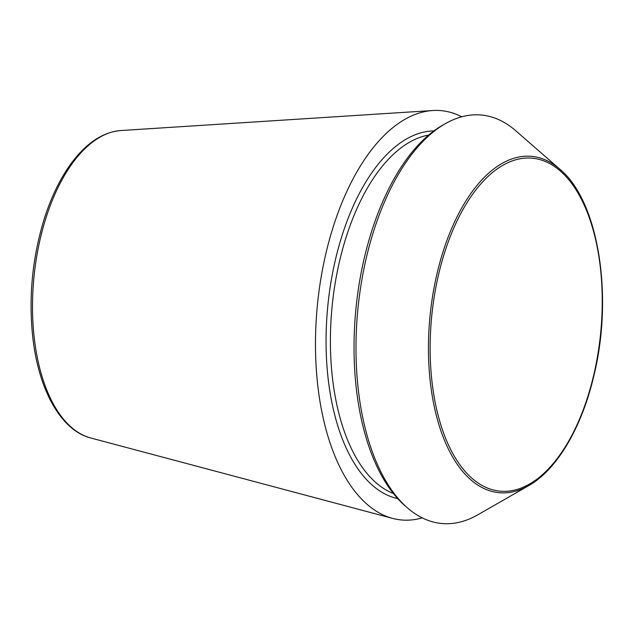 <?xml version="1.0" encoding="UTF-8"?>
<svg xmlns="http://www.w3.org/2000/svg" width="634" height="634" viewBox="0 0 634 634"><rect width="100%" height="100%" fill="white"/><g stroke="black" fill="none" stroke-linecap="round" stroke-linejoin="round"><path stroke-width="0.95" d="M422.212 517.867A205.622 104.364 -84.4 0 1 392.589 518.39A205.622 104.364 -84.4 0 1 317.404 305.073A205.622 104.364 -84.4 0 1 432.745 110.522A205.622 104.364 -84.4 0 1 461.695 116.807M528.819 485.549L477.885 514.776A205.202 104.15 -84.4 0 1 407.393 507.834A205.202 104.15 -84.4 0 1 357.901 309.059A205.202 104.15 -84.4 0 1 445.203 123.757A205.202 104.15 -84.4 0 1 515.696 130.691L559.949 169.294C598.187 200.606 613.585 294.976 594.121 374.654C582.171 426.841 557.127 469.667 528.819 485.549A168.969 85.756 -84.4 0 1 430.018 316.16A168.969 85.756 -84.4 0 1 559.949 169.294M407.393 507.834L404.944 505.702A203.197 103.128 -84.4 0 1 355.928 308.869A203.197 103.128 -84.4 0 1 442.381 125.373L445.203 123.757M120.888 130.541C104.42 131.904 89.14 141.208 75.042 158.46C62.275 174.279 51.972 194.527 44.134 219.19C32.183 258.26 28.435 298.004 32.905 338.421C38.92 390.504 61.086 430.391 90.622 437.943A154.973 78.656 -84.4 0 1 33.959 277.177A154.973 78.656 -84.4 0 1 120.888 130.541L432.745 110.522M593.892 374.377A167.249 84.885 -84.4 0 1 445.306 437.539A167.249 84.885 -84.4 0 1 509.419 162.027A167.249 84.885 -84.4 0 1 593.892 374.377M397.74 498.625A185.065 93.927 -84.4 0 1 327.794 306.095A185.065 93.927 -84.4 0 1 433.933 130.905M393.381 493.506A181.895 92.318 -84.4 0 1 332.105 306.523A181.895 92.318 -84.4 0 1 428.663 135.074M90.622 437.943L392.589 518.39"/></g></svg>
